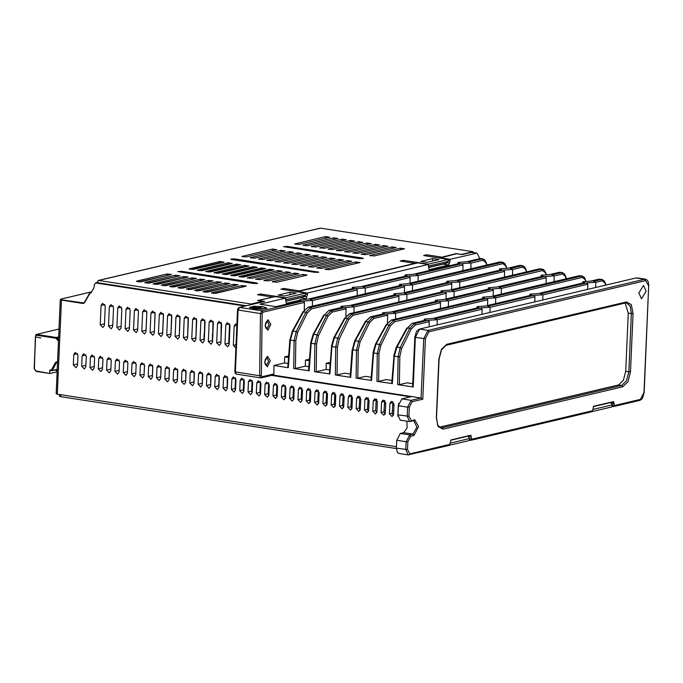 <?xml version="1.0" encoding="UTF-8"?>
<svg xmlns="http://www.w3.org/2000/svg" width="683" height="683" viewBox="0 0 683 683"><rect width="100%" height="100%" fill="white"/><g stroke="black" fill="none" stroke-linecap="round" stroke-linejoin="round"><path stroke-width="1.02" d="M228.771 342.089L229.266 341.97M228.907 338.853L229.403 338.93M228.822 340.791L229.326 340.672M229.309 341.073L228.814 340.996M229.351 340.074L228.848 340.194M228.873 339.724L229.368 339.801M229.215 343.182L228.72 343.301M229.454 337.718L228.967 337.641M228.984 337.257L229.471 337.334M221.676 324.049L220.831 343.447L219.32 345.53L216.673 342.806L217.518 323.409L219.03 321.326L221.232 324.024M334.568 398.65L335.643 398.838M335.669 398.368L334.576 398.462M218.543 385.554L218.987 385.605M219.03 384.708L218.577 384.725M384.546 413.753L385.161 413.821M392.332 414.06L393.604 413.992M393.724 411.072L392.324 410.884M385.383 410.509L384.017 410.551M413.565 420.754L409.587 421.565L407.222 416.246L407.623 407.153L398.266 405.711L401.826 398.863L411.738 396.533L421.095 397.976L423.691 338.563L415.375 337.282L413.198 386.988L412.634 386.783L414.803 337.069L415.375 337.282L419.652 329.069L427.968 330.359L644.632 279.227L635.975 277.947L419.319 329.086L416.468 331.392L414.803 337.069M398.266 405.711L397.865 414.803L400.229 420.113L409.587 421.565L414.658 419.704L418.602 426.568L413.966 435.464L410.662 436.241L407.811 441.713L407.469 449.593L409.894 453.819L449.798 444.402L451.07 439.903L470.818 435.242L471.722 439.229L470.971 440.27L469.426 440.091M406.94 421.155L407.059 428.096L403.627 432.638L412.984 434.089L413.966 435.464M448.705 445.461L408.127 454.904L405.77 449.593L406.112 441.713L396.755 440.262L400.323 433.423L403.627 432.638M396.755 440.262L396.413 448.142L397.523 452.684L399.342 453.546L408.127 454.904L409.143 454.861L409.894 453.819M591.384 411.781L592.477 410.731L593.758 406.231L613.633 401.561L614.41 405.557L640.432 399.41L644.001 392.571L648.662 285.878L645.623 280.593L428.958 331.733L425.389 338.572L422.743 399.196L421.095 397.976L411.192 400.315L412.173 401.689L409.322 407.162L408.921 416.254L411.354 420.48M646.135 291.274L641.465 298.83L638.87 292.99L643.54 285.434L646.135 291.274M272.944 375.069L411.738 396.533M288.619 355.937L284.632 356.876L284.546 362.963L273.977 365.465L273.866 373.942L273.106 375.027L261.213 377.836M273.977 365.465L288.337 367.685L287.765 367.48L289.814 339.852L290.377 340.1L292.922 331.101L296.191 331.605L294.117 340.672L290.377 340.1L288.337 367.685M404.396 292.606L404.549 286.877L311.491 308.844L307.239 313.045L297.66 332.476L295.816 340.638L295.432 368.521L293.733 368.513L308.562 370.664M345.871 316.297L346.076 308.801L332.279 312.054L328.036 316.263L318.457 335.686L316.989 334.824L314.906 343.891L316.613 343.856L316.229 371.74L314.53 371.731L329.36 373.874M445.982 299.034L446.136 293.306L353.077 315.273L348.825 319.473L339.255 338.905L337.402 347.066L337.026 374.95L335.319 374.95L350.721 377.332L350.148 377.093L352.189 349.5L352.761 349.747L355.305 340.749L358.575 341.252L356.5 350.319L352.761 349.747L350.721 377.332M387.466 322.726L387.662 315.23L373.866 318.491L369.623 322.692L360.043 342.123L358.199 350.285L357.815 378.169L356.116 378.16L370.946 380.311M487.568 305.463L487.722 299.743L394.663 321.702L390.42 325.911L380.841 345.333L378.988 353.495L378.613 381.387L376.914 381.379L391.743 383.522M429.112 326.773L429.248 321.667L415.46 324.92L411.209 329.121L401.63 348.552L400.161 347.69L398.087 356.757L399.786 356.714L399.401 384.597L397.702 384.597L413.198 386.988M399.401 384.597L407.068 382.787L412.763 383.675M397.702 384.597L398.087 356.757L394.347 356.176L396.891 347.177L400.161 347.69L409.74 328.258L411.209 329.121M605.676 285.101L604.301 280.901L602.116 279.475L599.298 279.168L591.41 281.029L582.795 281.729L584.648 282.625L538.563 293.502L529.948 294.194L531.801 295.09L485.724 305.967L477.101 306.667L478.962 307.563L432.877 318.44L424.263 319.14L426.115 320.037L412.08 323.281L407.495 327.908L412.08 323.281M478.962 307.563L432.68 318.423M429.248 321.667L428.121 320.37L437.205 319.704L434.986 318.748L480.96 307.896L490.044 307.23L487.824 306.274L533.807 295.423L542.891 294.766L540.671 293.801L586.654 282.95L595.738 282.292L593.518 281.336L601.262 279.501L602.244 280.833L595.738 282.369M481.959 314.3L482.096 309.194L480.96 307.896M534.806 301.826L534.943 296.721L533.807 295.423M587.645 289.353L587.781 284.248L586.654 282.95M600.144 279.134L602.158 279.484M584.648 282.625L538.366 293.477M531.801 295.09L485.519 305.95M378.613 381.387L386.271 379.577L391.965 380.457M380.841 345.333L379.372 344.471L377.289 353.538L373.558 352.957L376.094 343.967L379.372 344.471L388.943 325.04L390.42 325.911M582.258 276.043L579.432 275.727L491.35 296.516L482.736 297.216L484.589 298.112L391.282 320.071L386.049 324.843L391.282 320.071M614.41 405.557L613.65 406.598L612.105 406.419M449.038 445.444L449.798 444.402M439.758 258.097L456.56 253.752L461.759 254.554L471.816 252.334L477.016 253.145L479.85 258.55M297.079 291.769L417.851 262.887L428.241 264.492L429.103 269.691L448.842 265.03L450.114 260.778L448.219 260.479M264.628 301.485L239.187 307.427L264.628 301.485L258.387 300.52L275.172 296.559L285.562 298.172L259.933 304.217L276.06 306.71L301.348 300.742L275.889 306.684M439.775 257.713L450.174 259.318L450.114 260.778M450.174 259.318L477.016 253.145M285.562 299.606L285.562 298.172M285.699 299.606L286.279 303.372L299.461 300.289M305.07 298.966L306.163 298.71L307.435 294.45L305.54 294.16L307.367 294.467M297.096 291.385L307.495 292.99L307.435 294.45M307.495 292.99L428.241 264.492M546.041 283.539L546.195 277.819L545.068 276.521L554.152 275.864L551.924 274.899L561.537 272.637L559.573 272.295L562.433 272.611M493.203 296.012L493.348 290.292L492.221 288.994L501.305 288.328L499.085 287.372L545.068 276.521M440.356 308.485L440.509 302.757L439.374 301.468L448.458 300.802L446.238 299.846L492.221 288.994M387.662 315.23L386.527 313.932L395.611 313.275L393.391 312.319L439.374 301.468M560.419 272.261L549.824 274.592L541.209 275.292L543.062 276.188L496.976 287.065L488.362 287.765L490.215 288.661L444.129 299.538L435.515 300.238L437.368 301.135L391.291 312.011L382.668 312.712L384.529 313.608L370.493 316.852L365.251 321.633L370.826 316.844L372.884 317.16L368.154 321.83L365.909 321.48L355.305 340.749L354.648 340.902L352.385 349.389M357.815 378.169L365.482 376.359L371.176 377.238M337.026 374.95L344.684 373.14L350.379 374.028M339.255 338.905L337.778 338.042L335.703 347.109L331.964 346.529L334.508 337.53L337.778 338.042L347.357 318.611L348.825 319.473M316.229 371.74L326.141 369.401L329.65 369.938M330.205 362.366L326.218 363.305L326.141 369.401M314.53 371.731L314.906 343.891L311.175 343.31L313.71 334.32L316.989 334.824L326.559 315.392L328.036 316.263M526.414 271.928L524.851 267.155L522.674 265.73L519.848 265.422L508.237 268.163L499.615 268.863L501.476 269.759L455.39 280.636L446.776 281.336L448.629 282.233L402.543 293.109L393.929 293.81L395.781 294.706L349.696 305.583L341.082 306.283L342.934 307.179L328.899 310.424L324.314 315.051L328.899 310.424M398.77 302.057L398.923 296.328L397.788 295.03L406.872 294.373L404.652 293.417L450.635 282.566L459.719 281.9L457.49 280.944L503.473 270.092L512.557 269.426L510.338 268.47L521.812 265.764L522.802 267.096L512.557 269.512M346.076 308.801L344.941 307.504L354.025 306.846L351.805 305.882L397.788 295.03M451.608 289.583L451.762 283.855L450.635 282.566M330.094 363.911L326.218 363.305M342.934 307.179L329.24 310.406L331.298 310.722L326.559 315.392L324.314 315.051L313.71 334.32L313.062 334.474L310.603 343.062L311.175 343.31L309.134 370.895M504.455 277.11L504.609 271.39L503.473 270.092M508.032 268.146L519.515 265.431L522.708 265.738M501.476 269.759L455.194 280.619M448.629 282.233L402.347 293.084M395.781 294.706L349.5 305.557M309.416 359.156L305.429 360.095L305.344 366.182L308.853 366.728M309.297 360.692L305.429 360.095M295.432 368.521L305.344 366.182M506.402 268.026L504.993 263.723L502.816 262.298L499.99 261.99L408.169 283.658L399.555 284.359L401.408 285.255L308.11 307.205L302.876 311.986L308.11 307.205M404.549 286.877L403.414 285.579L412.498 284.922L410.278 283.966L501.954 262.323L502.944 263.655L412.498 284.999M407.973 283.633L499.657 261.999L502.85 262.306M401.408 285.255L308.443 307.196L310.5 307.512L305.771 312.182L307.239 313.045M357.175 295.628L357.329 289.899L356.202 288.602L365.285 287.944L363.066 286.98L409.04 276.128L418.124 275.471L415.904 274.515L461.887 263.655L470.971 262.998L468.751 262.041L482.096 258.891L480.132 258.55L482.992 258.866M304.285 309.869L304.49 302.373L303.354 301.075L312.438 300.409L310.219 299.453L356.202 288.602M466.446 261.717L479.79 258.567L466.643 261.734L458.028 262.434L459.881 263.331L413.804 274.207L405.181 274.908L407.042 275.804L360.957 286.681L352.343 287.372L354.195 288.269L308.11 299.145L299.495 299.846L301.348 300.742M253.572 308.81L249.568 307.341L254.067 306.206L262.818 306.624L266.814 308.093L262.315 309.228L253.572 308.81M410.022 283.155L410.176 277.426L409.04 276.128M462.869 270.681L463.023 264.953L461.887 263.655M486.697 265.055L485.135 260.283L482.949 258.857L482.096 258.891L483.077 260.223L470.971 263.083M459.881 263.331L413.599 274.182M407.042 275.804L360.761 286.655M354.195 288.269L307.913 299.128M267.881 330.196L265.106 325.629L268.018 319.721L270.792 324.28L267.881 330.196L266.891 328.865L269.076 324.749L267.258 320.797L268.018 319.721M267.377 366.737L264.611 362.178L267.523 356.261L270.289 360.82L267.377 366.737L266.387 365.405L268.573 361.29L266.763 357.346L267.523 356.261M288.508 357.474L284.632 356.876M284.546 362.963L288.064 363.51M304.49 302.373L262.853 312.199L261.871 310.867L260.479 313.608L237.53 309.937L234.832 371.774L259.625 375.727L260.599 377.853L236.344 374.105L235.396 371.979L238.102 310.15L239.528 307.41L261.871 310.867L303.354 301.075M393.989 405.096L392.588 404.874M385.673 403.807L384.316 403.593M376.82 399.598L376.248 399.512M368.496 398.309L367.975 398.232M360.18 397.028L359.693 396.951M351.865 395.739L351.421 395.67M267.266 320.797L265.73 322.957L265.303 325.714L265.738 328.053L266.891 328.865M266.763 357.337L265.226 359.497L264.799 362.255L265.235 364.594L266.387 365.405M250.209 307.282L249.671 307.589M266.694 308.332L266.191 307.982M266.199 308.067L262.485 306.701L254.366 306.308L250.183 307.367L253.897 308.733L262.024 309.126L266.199 308.067L266.157 308.639M250.174 307.939L250.183 307.367M260.633 308.767L252.317 307.478L260.633 308.767M258.541 308.853L252.3 307.888L258.541 308.853M262.204 306.889L258.242 307.828L262.733 308.673L252.334 307.068L257.619 307.734L262.204 306.889M449.559 290.07L539.374 268.871L449.764 290.087L441.141 290.787L443.002 291.684L349.696 313.634L344.463 318.415L350.029 313.625L352.087 313.941L347.357 318.611L345.111 318.261L334.508 337.53L333.859 337.684L331.4 346.281L331.964 346.529L329.923 374.113M545.973 274.412L545.623 272.406L543.591 269.563L539.715 268.854L542.575 269.179M446.136 293.306L445 292.017L454.084 291.351L451.864 290.395L541.679 269.196L542.661 270.528L454.084 291.436M437.368 301.135L391.086 311.994M490.215 288.661L443.933 299.521M543.062 276.188L496.78 287.048M566.139 278.801L564.576 274.028L562.399 272.602L561.537 272.637L562.527 273.96L554.144 275.941M426.115 320.037L412.412 323.272L414.47 323.588L409.74 328.258L407.495 327.908L396.891 347.177L396.242 347.331L393.784 355.928L394.347 356.176L392.307 383.761M491.154 296.499L579.099 275.744L582.292 276.043M487.722 299.743L486.595 298.445L495.679 297.779L493.45 296.823L581.395 276.069L582.386 277.4L495.679 297.865M484.589 298.112L391.624 320.054L393.673 320.37L388.943 325.04L386.698 324.69L376.094 343.967L375.445 344.121L372.986 352.71L373.558 352.957L371.518 380.542M439.306 427.259L618.576 384.947L623.4 380.294L625.705 371.27L628.249 313.07L625.09 303.098M221.002 329.291L221.42 329.88M212.473 333.927L212.865 334.115M212.456 341.987L212.447 334.38M204.174 333.21L204.516 333.56M203.927 339.75L204.132 334.124M221.565 326.653L221.121 326.585M221.113 326.798L221.557 326.867M221.54 327.302L221.087 327.234M221.079 327.447L221.531 327.362M221.651 324.698L221.207 324.63M221.19 324.843L221.642 324.912M229.992 325.339L229.146 344.736L227.635 346.819L224.989 344.095L225.834 324.698L227.354 322.615L229.505 325.262M229.949 326.474L229.454 326.397M221.224 324.194L221.668 324.263M229.497 325.475L229.983 325.552M221.454 329.095L221.01 329.027M221.053 328.105L221.497 328.173M221.505 327.96L221.061 327.883M195.91 338.785L195.637 338.298M229.94 326.636L229.445 326.559M221.625 325.356L221.172 325.279M229.889 327.772L229.394 327.695M221.164 325.501L221.616 325.569M229.437 326.773L229.932 326.85M221.591 326.004L221.147 325.936M221.138 326.15L221.582 326.218M246.315 305.745L96.832 282.625L95.509 282.933L94.169 285.221L94.066 287.645L90.822 293.203L90.301 292.759L84.427 302.825L83.13 303.483L61.427 300.127L57.312 394.211L56.177 393.792L60.283 299.709L83.411 302.936L84.257 302.595M95.509 282.933L245.001 306.052M271.689 375.36L410.492 396.823M396.473 446.656L57.312 394.211M385.716 402.757L385.263 413.181L383.752 415.264L381.105 412.541L381.558 402.116L383.069 400.033L385.716 402.757M394.031 404.046L393.579 414.47L392.068 416.553L389.421 413.83L389.873 403.405L391.393 401.322L394.031 404.046M397.89 416.186L398.599 403.405M369.085 400.187L368.624 410.611L367.113 412.694L364.466 409.971L364.927 399.546L366.438 397.463L369.085 400.187M360.761 398.898L360.308 409.33L358.797 411.405L356.15 408.682L356.603 398.257L358.123 396.174L360.761 398.898M352.445 397.617L351.993 408.041L350.481 410.116L347.835 407.401L348.287 396.968L349.798 394.894L352.445 397.617M344.13 396.328L343.677 406.752L342.157 408.835L339.519 406.112L339.972 395.688L341.483 393.604L344.13 396.328M285.904 387.321L285.451 397.754L283.94 399.828L281.294 397.105L281.746 386.68L283.257 384.606L285.904 387.321M294.219 388.61L293.767 399.034L292.256 401.117L289.609 398.394L290.062 387.97L291.581 385.886L294.219 388.61M302.543 389.899L302.082 400.323L300.571 402.398L297.925 399.683L298.386 389.25L299.897 387.176L302.543 389.899M310.859 391.18L310.406 401.613L308.887 403.687L306.249 400.964L306.701 390.539L308.212 388.465L310.859 391.18M319.174 392.469L318.722 402.893L317.211 404.976L314.564 402.253L315.017 391.829L316.528 389.745L319.174 392.469M327.49 393.758L327.037 404.182L325.526 406.257L322.88 403.542L323.332 393.109L324.852 391.035L327.49 393.758M331.656 394.398L333.167 392.324L335.814 395.039L335.353 405.471L333.842 407.546L331.195 404.823L331.656 394.398L334.781 393.656L334.329 404.088L335.191 406.283M244.318 380.892L243.865 391.316L242.345 393.399L239.707 390.676L240.16 380.252L241.671 378.169L244.318 380.892M252.633 382.181L252.181 392.605L250.67 394.68L248.023 391.965L248.475 381.532L249.987 379.458L252.633 382.181M236.002 379.603L235.541 390.036L234.03 392.11L231.383 389.387L231.844 378.963L233.355 376.888L236.002 379.603M227.687 378.322L227.226 388.747L225.714 390.83L223.068 388.106L223.52 377.673L225.04 375.599L227.687 378.322M219.363 377.033L218.91 387.457L217.399 389.541L214.752 386.817L215.205 376.393L216.716 374.31L219.363 377.033M211.047 375.744L210.595 386.177L209.083 388.251L206.437 385.528L206.889 375.104L208.4 373.029L211.047 375.744M202.731 374.463L202.27 384.888L200.759 386.971L198.113 384.247L198.574 373.814L200.085 371.74L202.731 374.463M194.416 373.174L193.955 383.598L192.444 385.682L189.797 382.958L190.25 372.534L191.769 370.451L194.416 373.174M186.092 371.894L185.639 382.318L184.128 384.392L181.482 381.669L181.934 371.245L183.445 369.17L186.092 371.894M177.776 370.604L177.324 381.029L175.813 383.112L173.166 380.388L173.619 369.964L175.13 367.881L177.776 370.604M161.145 368.035L160.684 378.459L159.173 380.533L156.527 377.819L156.979 367.386L158.499 365.311L161.145 368.035M169.461 369.315L169.008 379.739L167.489 381.823L164.842 379.099L165.303 368.675L166.814 366.592L169.461 369.315M273.431 385.391L274.942 383.317L277.588 386.04L277.136 396.464L275.616 398.539L272.978 395.824L273.431 385.391L276.88 384.58L276.427 395.005L277.067 396.96M269.273 384.751L268.812 395.175L267.301 397.258L264.654 394.535L265.115 384.111L266.626 382.028L269.273 384.751M260.957 383.462L260.496 393.895L258.985 395.969L256.338 393.246L256.791 382.821L258.311 380.747L260.957 383.462M152.821 366.745L152.369 377.17L150.858 379.253L148.211 376.529L148.663 366.105L150.175 364.022L152.821 366.745M144.506 365.456L144.053 375.889L142.542 377.964L139.895 375.24L140.348 364.816L141.859 362.733L144.506 365.456M136.19 364.176L135.738 374.6L134.218 376.674L131.571 373.96L132.032 363.527L133.544 361.452L136.19 364.176M127.875 362.886L127.414 373.311L125.903 375.394L123.256 372.67L123.708 362.246L125.228 360.163L127.875 362.886M119.551 361.597L119.098 372.03L117.587 374.105L114.94 371.381L115.393 360.957L116.904 358.882L119.551 361.597M111.235 360.317L110.783 370.741L109.271 372.816L106.625 370.101L107.077 359.668L108.588 357.593L111.235 360.317M98.762 358.387L100.273 356.304L102.92 359.027L102.467 369.452L100.947 371.535L98.301 368.811L98.762 358.387L102.552 357.491M94.604 357.738L94.143 368.171L92.632 370.246L89.985 367.522L90.446 357.098L91.957 355.023L94.604 357.738M86.28 356.458L85.827 366.882L84.316 368.957L81.67 366.242L82.122 355.809L83.633 353.734L86.28 356.458M77.964 355.169L77.512 365.593L76.001 367.676L73.354 364.953L73.807 354.528L75.318 352.445L77.964 355.169M235.866 348.117L233.304 345.376L234.158 325.979L235.669 323.904L236.916 324.058M142.662 311.832L144.173 309.758L146.819 312.473L145.974 331.878L144.463 333.953L141.816 331.229L142.662 311.832L146.461 310.936M150.977 313.121L152.488 311.038L155.135 313.762L154.29 333.159L152.779 335.242L150.132 332.519L150.977 313.121L154.776 312.225M159.293 314.402L160.812 312.327L163.459 315.051L162.605 334.448L161.094 336.523L158.447 333.808L159.293 314.402L163.092 313.506M167.617 315.691L169.128 313.617L171.774 316.331L170.929 335.729L169.41 337.812L166.763 335.088L167.617 315.691L171.407 314.795M175.932 316.98L177.443 314.897L180.09 317.621L179.245 337.018L177.734 339.101L175.087 336.377L175.932 316.98L179.723 316.084M184.248 318.261L185.759 316.186L188.406 318.91L187.56 338.307L186.049 340.382L183.403 337.658L184.248 318.261L188.047 317.364M192.563 319.55L194.083 317.475L196.73 320.19L195.876 339.588L194.365 341.671L191.718 338.947L192.563 319.55L196.363 318.654M200.887 320.839L202.399 318.756L205.045 321.48L204.2 340.877L202.68 342.96L200.034 340.236L200.887 320.839L204.678 319.943M209.203 322.12L210.714 320.045L213.361 322.769L212.515 342.166L211.004 344.241L208.358 341.517L209.203 322.12L212.994 321.223M101.075 305.403L102.587 303.32L105.233 306.044L104.388 325.441L102.868 327.524L100.23 324.801L101.075 305.403L104.866 304.507M109.391 306.684L110.902 304.609L113.549 307.333L112.704 326.73L111.192 328.805L108.546 326.09L109.391 306.684L113.19 305.788M117.707 307.973L119.218 305.899L121.864 308.614L121.019 328.019L119.508 330.094L116.861 327.37L117.707 307.973L121.506 307.077M126.022 309.262L127.542 307.179L130.188 309.903L129.335 329.3L127.823 331.383L125.177 328.66L126.022 309.262L129.821 308.366M134.346 310.543L135.857 308.468L138.504 311.192L137.659 330.589L136.139 332.664L133.492 329.949L134.346 310.543L138.137 309.647M377.4 401.476L376.948 411.9L375.428 413.975L372.781 411.26L373.242 400.827L374.754 398.752L377.4 401.476M91.701 291.701L90.301 292.759M396.396 448.569L60.608 396.644L59.464 396.225L59.541 394.552M449.738 444.744L449.516 445.145M449.721 445.179L469.409 440.526L469.494 438.597L467.957 435.916M592.417 411.064L592.195 411.473M592.4 411.499L612.088 406.855L612.173 404.925L610.636 402.244M96.832 282.625L98.736 280.474L251.071 304.037L251.045 304.627M251.071 304.037L262.699 301.288L257.5 300.486L272.286 297.242M262.673 301.877L262.699 301.288M441.389 257.329L456.201 253.598L461.392 254.503M461.392 254.4L473.02 251.651L320.344 228.105L98.395 280.491M472.986 252.522L473.02 251.651M612.173 404.925L593.228 409.399M593.305 406.641L610.995 402.458M450.549 443.071L469.494 438.597M450.626 440.313L468.316 436.138M373.242 400.827L376.137 400.144L376.384 399.154M376.137 400.144L375.684 410.568L376.7 412.899M384.674 400.417L383.957 411.866L385.007 414.214M392.956 401.681L392.23 413.164L393.306 415.537M368.094 397.89L367.411 409.271L368.402 411.576M359.813 396.635L359.138 407.973L360.103 410.252M351.523 395.372L350.874 406.684L351.796 408.929M343.233 394.117L342.601 405.386L343.498 407.606M285.238 385.34L284.7 396.302L285.374 398.291M293.519 386.587L292.973 397.6L293.673 399.632M301.809 387.842L301.246 398.898L301.98 400.964M310.091 389.088L309.51 400.195L310.287 402.296M318.372 390.343L317.783 401.493L318.585 403.627M326.662 391.598L326.056 402.791L326.892 404.951M334.952 392.853L334.781 393.656M243.822 379.133L243.344 389.814L243.84 391.581M252.104 380.371L251.609 391.111L252.147 392.93M235.541 377.904L235.072 388.525L235.533 390.224M223.52 377.673L227.251 376.794L227.217 388.866M215.205 376.393L218.978 375.496L218.91 387.5M210.706 374.25L210.595 386.126M202.433 373.046L202.279 384.742M194.16 371.851L193.972 383.351M185.878 370.664L185.656 381.959M177.606 369.486L177.341 380.551M161.051 367.172L160.718 377.69M169.324 368.316L169.034 379.133M276.948 384.094L276.88 384.58M268.667 382.847L268.154 393.707L268.761 395.619M260.385 381.609L259.881 392.409L260.454 394.279M152.77 366.045L152.411 376.222M144.489 364.987L144.104 374.702M146.802 312.003L146.025 330.692M155.084 313.062L154.332 332.211M163.365 314.189L162.639 333.68M171.638 315.333L170.955 335.122M179.919 316.502L179.262 336.54M188.192 317.68L187.577 337.948M196.473 318.867L195.893 339.34M204.746 320.071L204.2 340.732M213.019 321.275L212.515 342.115M217.518 323.409L221.292 322.521L220.831 343.489M225.834 324.698L229.565 323.81L228.72 343.216L229.138 344.855M286.092 301.194L301.766 297.489L304.814 296.123M428.77 267.514L444.454 263.817L447.493 262.451M305.088 295.73L305.497 295.073L285.895 299.7M304.174 296.755L286.134 301.007M272.295 296.994L257.534 294.714L260.582 293.997L285.81 297.788L305.583 293.118L280.909 289.199L283.957 288.474L283.906 289.669M260.53 295.176L260.582 293.997M441.397 257.09L426.636 254.802L426.585 255.997M298.71 291.009L414.982 263.322L400.212 261.043L403.26 260.317L428.489 264.116L448.27 259.446L423.588 255.519L426.636 254.802M298.719 290.762L283.957 288.474M290.002 292.247L296.234 293.212L284.35 296.021L278.109 295.056L290.002 292.247L289.891 294.714M215.632 293.391L211.465 292.751L241.85 285.579L246.401 286.006L215.632 293.391M207.308 292.111L203.15 291.462L233.535 284.29L238.077 284.726L207.308 292.111M198.992 290.821L194.834 290.181L225.219 283.01L229.761 283.436L198.992 290.821M190.677 289.532L186.519 288.892L216.904 281.72L221.446 282.147L190.677 289.532M182.361 288.252L178.195 287.603L208.588 280.431L213.13 280.867L182.361 288.252M174.037 286.962L169.879 286.322L200.264 279.151L204.806 279.578L174.037 286.962M165.721 285.673L161.564 285.033L191.949 277.861L196.491 278.288L165.721 285.673M157.406 284.393L153.248 283.744L183.633 276.572L188.175 277.008L157.406 284.393M149.09 283.103L144.924 282.463L175.318 275.292L179.86 275.719L149.09 283.103M140.766 281.814L136.609 281.174L166.993 274.003L171.535 274.429L140.766 281.814M303.013 274.395L307.179 275.036L276.786 282.207L272.244 281.78L303.013 274.395L302.945 276.034M294.697 273.106L298.855 273.746L268.47 280.918L263.928 280.491L294.697 273.106L294.629 274.745M286.382 271.817L290.54 272.466L260.155 279.637L255.613 279.202L286.382 271.817L286.314 273.465M278.066 270.536L282.224 271.177L251.839 278.348L247.297 277.921L278.066 270.536L277.99 272.175M269.742 269.247L273.909 269.887L243.515 277.059L238.973 276.632L269.742 269.247L269.691 270.459L241.27 277.17M261.427 267.958L265.585 268.607L235.2 275.778L230.658 275.351L261.427 267.958L261.376 269.17L232.954 275.881M253.111 266.677L257.269 267.318L226.884 274.489L222.342 274.062L253.111 266.677L253.06 267.89L224.639 274.6M244.796 265.388L248.954 266.029L218.569 273.2L214.027 272.773L244.796 265.388L244.745 266.601L216.315 273.311M236.472 264.108L240.638 264.748L210.253 271.919L205.703 271.493L236.472 264.108L236.42 265.32L207.999 272.022M228.156 262.818L232.314 263.459L201.929 270.63L197.387 270.203L228.156 262.818L228.105 264.031L199.684 270.741M219.841 261.529L223.998 262.178L193.613 269.341L189.071 268.914L219.841 261.529L219.789 262.742L191.368 269.452M355.86 261.922L360.018 262.562L329.633 269.734L325.091 269.307L355.86 261.922L355.792 263.561M347.545 260.633L351.702 261.282L321.317 268.453L316.775 268.018L347.545 260.633L347.468 262.281M339.229 259.352L343.387 259.992L313.002 267.164L308.46 266.737L339.229 259.352L339.152 260.991M330.905 258.063L335.071 258.703L304.678 265.875L300.136 265.448L330.905 258.063L330.837 259.702M322.589 256.774L326.747 257.423L296.362 264.594L291.82 264.159L322.589 256.774L322.521 258.422M314.274 255.493L318.432 256.134L288.047 263.305L283.505 262.878L314.274 255.493L314.206 257.132M305.958 254.204L310.116 254.844L279.731 262.016L275.189 261.589L305.958 254.204L305.882 255.843M297.634 252.915L301.801 253.564L271.407 260.735L266.865 260.3L297.634 252.915L297.566 254.563M289.319 251.634L293.477 252.275L263.092 259.446L258.55 259.019L289.319 251.634L289.25 253.273M281.003 250.345L285.161 250.985L254.776 258.157L250.234 257.73L281.003 250.345L280.935 251.984M272.688 249.056L276.846 249.705L246.461 256.876L241.919 256.441L272.688 249.056L272.611 250.704M400.392 248.16L404.549 248.808L374.164 255.98L369.623 255.544L400.392 248.16L400.315 249.807M392.068 246.879L396.225 247.519L365.84 254.691L361.298 254.264L392.068 246.879L391.999 248.518M383.752 245.59L387.91 246.23L357.525 253.402L352.983 252.975L383.752 245.59L383.684 247.229M375.437 244.301L379.594 244.949L349.209 252.121L344.667 251.694L375.437 244.301L375.36 245.948M367.121 243.02L371.279 243.66L340.894 250.832L336.352 250.405L367.121 243.02L367.044 244.659M358.797 241.731L362.955 242.38L332.57 249.543L328.028 249.116L358.797 241.731L358.729 243.37M350.481 240.45L354.639 241.09L324.254 248.262L319.712 247.835L350.481 240.45L350.413 242.089M342.166 239.161L346.324 239.801L315.939 246.973L311.397 246.546L342.166 239.161L342.089 240.8M333.85 237.872L338.008 238.521L307.623 245.692L303.081 245.257L333.85 237.872L333.774 239.511M325.526 236.591L329.693 237.232L299.299 244.403L294.757 243.976L325.526 236.591L325.458 238.23M362.169 257.995L363.313 258.413L359.531 258.618L283.53 246.623L287.312 246.418L362.169 257.995L362.144 258.729M231.827 259.514L230.683 259.096L234.474 258.891L318.79 272.175L315.008 272.372L231.827 259.514M253.845 283.565L177.845 271.569L181.627 271.364L256.484 282.941L257.628 283.36L253.845 283.565M432.68 258.575L438.921 259.54L427.029 262.349L420.788 261.384L432.68 258.575L432.57 261.034M446.853 263.075L428.813 267.335M447.766 262.059L448.185 261.401L428.574 266.029M403.209 261.504L403.26 260.317M305.497 295.073L305.583 293.118M285.733 299.606L285.81 297.788M428.489 264.116L428.412 265.935M448.185 261.401L448.27 259.446M244.053 286.689L213.378 293.502M235.729 285.4L205.062 292.213M227.413 284.111L196.747 290.924M219.098 282.83L188.423 289.643M210.782 281.541L180.107 288.354M202.458 280.252L171.792 287.065M194.143 278.971L163.476 285.784M185.827 277.682L155.161 284.495M177.512 276.393L146.836 283.206M169.188 275.112L138.521 281.925M271.945 270.357L269.691 270.459M263.621 269.068L261.376 269.17M255.305 267.779L253.06 267.89M246.99 266.498L244.745 266.601M238.674 265.209L236.42 265.32M230.35 263.92L228.105 264.031M222.035 262.639L219.789 262.742M58.473 341.099L55.912 338.29L56.348 337.47L55.912 338.29L36.062 335.216L35.747 336.847M35.96 337.035L40.852 338.034L35.977 337.035M35.337 337.18L34.381 368.769L35.96 370.963L49.868 373.516L57.133 371.808M51.558 370.732L50.098 370.587L49.816 369.947L49.68 373.089M57.235 369.469L51.882 370.732L51.31 370.109L55.502 362.383L57.585 361.538M35.806 335.029L36.165 334.73L36.02 335.216M58.644 337.223L56.715 337.675L58.533 339.682M36.062 334.986L36.276 334.405L38.342 333.953L36.165 334.73M36.276 334.405L56.348 337.47L58.653 336.924M57.193 370.476L56.057 370.741L56.1 369.742M50.115 370.587L51.882 370.732L57.244 369.264M57.423 362.101L56.433 362.716L52.241 370.442L49.816 369.947M179.988 319.866L179.945 320.839M396.413 448.142L407.469 449.593M400.323 433.423L409.68 434.866L406.112 441.713L407.811 441.713M414.658 419.704L413.898 420.737L416.852 427.259L412.984 434.089L409.68 434.866L410.662 436.241M397.865 414.803L408.921 416.254M401.826 398.863L411.192 400.315L407.623 407.153L409.322 407.162M422.743 399.196L412.173 401.689M471.722 439.229L592.477 410.731M622.674 386.809L443.002 429.206L438.042 426.516L436.326 417.586L438.862 359.395L441.406 349.457L446.708 344.343L626.379 301.937L631.348 304.627L633.064 313.557L630.529 371.757L627.984 381.686L622.674 386.809L621.692 385.434L626.516 380.781L628.83 371.748L630.529 371.757M425.389 338.572L423.691 338.563L427.968 330.359L428.958 331.733M293.733 368.513L294.117 340.672L295.816 340.638M335.319 374.95L335.703 347.109L337.402 347.066M356.116 378.16L356.5 350.319L358.199 350.285M376.914 381.379L377.289 353.538L378.988 353.495M401.63 348.552L399.786 356.714M393.971 355.817L391.735 383.539M415.46 324.92L414.47 323.588L428.121 320.37M482.096 309.194L437.205 319.789M534.943 296.721L490.044 307.316M587.781 284.248L542.891 294.843M605.07 283.206L602.244 280.833M605.206 282.711L605.949 285.033M373.183 352.599L370.946 380.329M645.623 280.593L644.632 279.227L645.444 279.185L637.128 277.904M639.339 400.469L641.149 399.717L642.524 398.146L644.189 392.469L648.662 285.878M613.65 406.598L639.672 400.451L640.432 399.41M468.615 436.514L471.313 436.924M471.415 438.964L469.494 438.665M611.294 402.833L613.991 403.252M611.575 403.294L613.863 403.644M614.094 405.284L612.173 404.993M443.071 264.142L448.842 265.03M448.219 260.505L450.046 260.786M476.205 253.18L471.005 252.377M485.903 262.596L483.077 260.223M505.762 266.029L502.944 263.655M525.628 269.469L522.802 267.096M545.486 272.901L542.661 270.528M565.345 276.342L562.527 273.968M546.195 277.819L501.305 288.414M373.866 318.491L372.884 317.16L386.527 313.932M384.529 313.608L370.493 316.852M493.348 290.292L448.458 300.887M440.509 302.757L395.611 313.36M360.043 342.123L358.575 341.252L368.154 321.83L369.623 322.692M331.588 346.17L329.36 373.891M318.457 335.686L316.613 343.856M310.799 342.951L308.562 370.681M332.279 312.054L331.298 310.722L344.941 307.504M451.762 283.855L406.872 294.45M398.923 296.328L354.025 306.923M504.609 271.39L459.719 281.985M525.756 268.974L526.687 271.868M297.66 332.476L296.191 331.605L305.771 312.182L303.525 311.832L292.922 331.101L292.273 331.255L290.002 339.741M311.491 308.844L310.5 307.512L403.414 285.579M505.898 265.533L506.701 268.043M357.329 289.899L312.438 300.494M410.176 277.426L365.285 288.021M463.023 264.953L418.124 275.548M486.04 262.101L486.97 264.995M262.853 312.199L262.178 313.574L261.333 375.693L261.973 376.751L273.866 373.942M261.23 377.827L261.973 376.751M261.333 375.693L259.625 375.727L260.479 313.608L262.178 313.574M235.02 371.663L235.08 373.123L236.344 374.105M300.392 297.814L306.163 298.71M306.812 296.755L304.55 296.405M545.623 272.406L546.263 274.404M353.077 315.273L352.087 313.941L445 292.017M443.002 291.684L349.696 313.634M565.481 275.847L566.412 278.732M449.499 263.083L447.228 262.733M585.579 280.918L585.211 279.774L582.386 277.4M585.211 279.774L585.86 280.901M394.663 321.702L393.673 320.37L486.595 298.445M625.286 302.987L445.956 345.376L441.449 349.884L439.058 359.284L436.514 417.484L437.675 424.954L440.663 427.899L442.021 427.84L443.002 429.206M439.57 427.456L442.021 427.84L621.692 385.434L618.576 384.947M445.956 345.376L446.708 344.343M628.249 313.07L631.365 313.548L630.23 306.266L626.644 302.928L625.628 302.979L626.379 301.937M625.705 371.27L628.83 371.748L631.365 313.548L633.064 313.557M221.403 330.359L220.951 330.461M90.199 292.341L84.265 302.518L90.216 292.401M83.753 302.919L84.427 302.825M84.026 302.791L83.13 303.483M61.709 299.581L60.966 299.077L60.283 299.709M60.693 394.731L60.608 396.644M320.686 228.096L98.736 280.474M211.448 293.212L211.465 292.751M241.85 285.579L241.799 286.792M203.133 291.923L203.15 291.462M233.535 284.29L233.484 285.503M194.817 290.642L194.834 290.181M225.219 283.01L225.168 284.222M186.493 289.353L186.519 288.892M216.904 281.72L216.852 282.933M178.178 288.064L178.195 287.603M208.588 280.431L208.528 281.644M169.862 286.783L169.879 286.322M200.264 279.151L200.213 280.363M161.547 285.494L161.564 285.033M191.949 277.861L191.897 279.074M153.223 284.205L153.248 283.744M183.633 276.572L183.582 277.785M144.907 282.924L144.924 282.463M175.318 275.292L175.258 276.504M136.591 281.635L136.609 281.174M166.993 274.003L166.942 275.215M272.611 282.028L272.628 281.567M264.295 280.739L264.312 280.278M255.98 279.449L255.997 278.988M247.656 278.169L247.681 277.708M239.34 276.88L239.357 276.419M231.025 275.591L231.042 275.129M222.709 274.31L222.726 273.849M214.385 273.021L214.411 272.56M206.07 271.732L206.087 271.271M197.754 270.451L197.771 269.99M189.439 269.162L189.456 268.701M325.458 269.554L325.475 269.093M317.134 268.265L317.16 267.804M308.818 266.985L308.844 266.524M300.503 265.696L300.52 265.235M292.187 264.406L292.204 263.945M283.863 263.126L283.889 262.665M275.548 261.837L275.573 261.376M267.232 260.547L267.249 260.086M258.917 259.267L258.934 258.806M250.593 257.978L250.618 257.517M242.277 256.688L242.303 256.227M369.981 255.792L369.998 255.331M361.666 254.511L361.683 254.05M353.35 253.222L353.367 252.761M345.026 251.933L345.052 251.472M336.71 250.652L336.736 250.191M328.395 249.363L328.412 248.902M320.079 248.074L320.096 247.613M311.755 246.794L311.781 246.332M303.44 245.504L303.465 245.043M295.124 244.215L295.141 243.763M287.27 247.442L287.312 246.418M234.423 259.916L234.474 258.891M317.646 271.749L317.612 272.491M256.484 282.941L256.449 283.676M181.584 272.389L181.627 271.364M90.95 292.025L61.103 299.069M375.684 410.568L372.781 411.26M381.558 402.116L384.409 401.442M383.957 411.866L381.105 412.541M389.873 403.405L392.682 402.739M392.23 413.164L389.421 413.83M364.927 399.546L367.872 398.846M367.411 409.271L364.466 409.971M356.603 398.257L359.599 397.549M359.138 407.973L356.15 408.682M348.287 396.968L351.327 396.251M350.874 406.684L347.835 407.401M339.972 395.688L343.054 394.953M342.601 405.386L339.519 406.112M281.746 386.68L285.152 385.878M284.7 396.302L281.294 397.105M290.062 387.97L293.425 387.176M292.973 397.6L289.609 398.394M298.386 389.25L301.698 388.473M301.246 398.898L297.925 399.683M306.701 390.539L309.971 389.771M309.51 400.195L306.249 400.964M315.017 391.829L318.244 391.069M317.783 401.493L314.564 402.253M323.332 393.109L326.508 392.358M326.056 402.791L322.88 403.542M334.329 404.088L331.195 404.823M240.16 380.252L243.797 379.389M243.344 389.814L239.707 390.676M248.475 381.532L252.07 380.687M251.609 391.111L248.023 391.965M231.844 378.963L235.524 378.092M235.072 388.525L231.383 389.387M226.799 387.227L223.068 388.106M218.526 385.929L214.752 386.817M206.889 375.104L210.688 374.207M210.253 384.631L206.437 385.528M198.574 373.814L202.364 372.927M201.98 383.334L198.113 384.247M190.25 372.534L194.049 371.637M193.716 382.036L189.797 382.958M181.934 371.245L185.733 370.348M185.443 380.738L181.482 381.669M177.17 379.441L173.166 380.388M173.619 369.964L177.418 369.068M156.979 367.386L160.778 366.489M160.625 376.845L156.527 377.819M165.303 368.675L169.094 367.778M168.897 378.143L164.842 379.099M276.427 395.005L272.978 395.824M265.115 384.111L268.607 383.283M268.154 393.707L264.654 394.535M256.791 382.821L260.343 381.985M259.881 392.409L256.338 393.246M148.663 366.105L152.463 365.209M152.352 375.548L148.211 376.529M140.348 364.816L144.147 363.919M144.087 374.25L139.895 375.24M132.032 363.527L135.823 362.63M135.806 372.961L131.571 373.96M123.708 362.246L127.508 361.35M127.49 371.672L123.256 372.67M115.393 360.957L119.192 360.061M119.166 370.382L114.94 371.381M107.077 359.668L110.877 358.771M110.851 369.102L106.625 370.101M102.535 367.813L98.301 368.811M90.446 357.098L94.237 356.202M94.22 366.523L89.985 367.522M82.122 355.809L85.921 354.912M85.896 365.243L81.67 366.242M73.807 354.528L77.606 353.632M77.58 363.954L73.354 364.953M236.011 344.744L233.304 345.376M234.158 325.979L236.856 325.347M146.008 330.239L141.816 331.229M154.273 331.537L150.132 332.519M162.545 332.834L158.447 333.808M170.818 334.132L166.763 335.088M179.091 335.43L175.087 336.377M187.364 336.728L183.403 337.658M195.637 338.025L191.718 338.947M203.91 339.323L200.034 340.236M212.174 340.621L208.358 341.517M220.447 341.918L216.673 342.806M104.456 323.802L100.23 324.801M112.772 325.091L108.546 326.09M121.096 326.372L116.861 327.37M129.411 327.661L125.177 328.66M137.727 328.95L133.492 329.949M228.72 343.216L224.989 344.095M37.966 334.047L59.003 329.035M38.342 333.953L59.003 329.078M36.088 371.364L34.227 368.641L35.533 338.725M35.96 370.963L49.816 373.499M57.543 362.451L55.502 362.383M57.159 362.135L57.184 361.478M406.846 328.062L396.242 347.331M424.263 319.14L424.16 320.429M490.044 307.23L490.001 312.404M542.891 294.766L542.848 299.931M595.738 282.292L595.696 287.458M598.957 279.176L591.213 281.003M582.795 281.729L582.693 283.018M529.948 294.194L529.846 295.491M477.101 306.667L476.999 307.965M482.736 297.216L482.633 298.505M648.85 285.776L648.167 281.567L646.673 279.671L645.444 279.185M635.975 277.947L419.319 329.086M469.486 438.691L471.535 439.007M591.717 411.772L470.971 440.27M612.173 405.019L614.222 405.335M501.305 288.328L501.254 294.117M448.458 300.802L448.415 306.582M395.611 313.275L395.568 319.055M382.668 312.712L382.565 314.001M341.082 306.283L340.979 307.572M459.719 281.9L459.668 287.68M354.025 306.846L353.982 312.626M323.665 315.196L313.062 334.474M406.872 294.373L406.82 300.153M512.557 269.426L512.515 275.206M519.515 265.431L520.694 265.388M499.615 268.863L499.512 270.152M446.776 281.336L446.673 282.625M393.929 293.81L393.826 295.099M399.555 284.359L399.453 285.648M499.657 261.999L500.827 261.956M412.498 284.922L412.455 290.702M302.876 311.986L292.273 331.255M312.438 300.409L312.387 306.197M418.124 275.471L418.081 281.251M365.285 287.944L365.234 293.724M470.971 262.998L470.929 268.778M479.79 258.567L480.977 258.524M458.028 262.434L457.926 263.723M405.181 274.908L405.079 276.197M352.343 287.372L352.24 288.67M299.495 299.846L299.393 301.143M239.187 307.427L237.94 308.443L237.53 309.937M441.141 290.787L441.039 292.076M539.374 268.871L540.56 268.829M344.463 318.415L333.859 337.684M454.084 291.351L454.041 297.131M435.515 300.238L435.413 301.527M488.362 287.765L488.26 289.054M541.209 275.292L541.107 276.589M554.152 275.864L554.101 281.644M559.24 272.304L549.627 274.575M365.251 321.633L354.648 340.902M437.205 319.704L437.163 324.869M585.34 279.279L584.435 277.46L582.249 276.034M579.099 275.744L580.285 275.701M495.679 297.779L495.627 303.568M386.049 324.843L375.445 344.121M60.966 299.077L91.087 291.965M35.712 335.088L35.627 336.907M35.456 338.708L34.15 368.683L36.148 371.39L49.868 373.516"/></g></svg>
